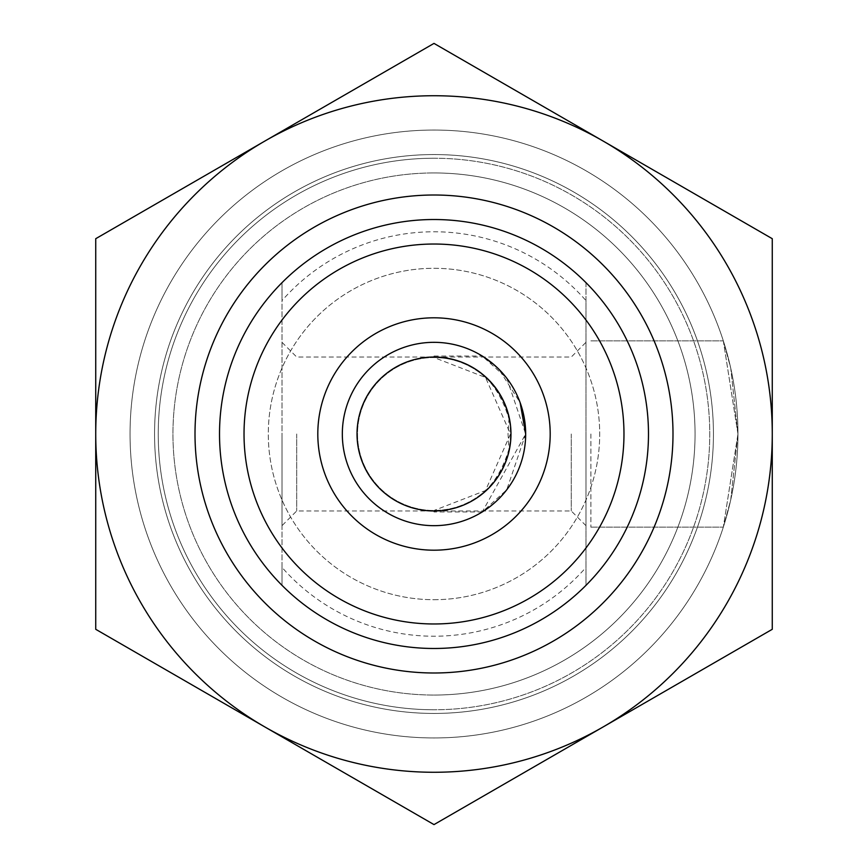 <?xml version="1.0" encoding="UTF-8"?>
<svg xmlns="http://www.w3.org/2000/svg" width="868" height="868" viewBox="0 0 868 868"><rect width="100%" height="100%" fill="white"/><g stroke="black" fill="none" stroke-linecap="round" stroke-linejoin="round"><path stroke-width="0.65" stroke-dasharray="4.34 3.25" d="M585.976 300.588L585.976 282.653A214.483 214.483 0 0 0 282.024 282.653L282.024 300.588L282.024 282.653A214.483 214.483 0 0 1 434 219.517A214.483 214.483 0 0 0 282.024 282.653L282.024 585.347A214.483 214.483 0 0 0 585.976 585.347L585.976 300.588A202.222 202.222 0 0 0 282.024 300.588M282.024 567.412L282.024 585.347L282.024 567.412A202.222 202.222 0 0 0 585.976 567.412M737.952 434L723.326 527.147L730.726 499.892L737.952 434L723.326 527.147L730.726 499.892L737.952 434L730.726 368.097L723.326 340.853L737.952 434L730.726 368.097L723.326 340.853L737.952 434M590.88 434L590.88 527.147L590.88 434M525.672 434L506.738 489.791L482.25 511.946L525.672 434L506.728 378.188L482.25 356.054L498.785 369.139L520.138 402.633M508.974 449.071A76.482 76.482 0 0 1 434 510.482L434 511.946L434 510.482L485.494 490.539L510.482 434L485.516 377.471L434 357.518A76.482 76.482 0 0 1 510.482 434A76.482 76.482 0 0 1 434 510.482A76.482 76.482 0 0 1 357.518 434A76.482 76.482 0 0 1 508.974 418.929L508.03 434L508.974 449.071C497.049 489.096 472.051 509.559 434 510.482A76.482 76.482 0 0 1 357.518 434A76.482 76.482 0 0 1 434 357.518C471.964 358.343 496.952 378.817 508.974 418.929M434 154.558A279.442 279.442 0 0 1 713.442 434A279.442 279.442 0 0 1 434 713.442A279.442 279.442 0 0 0 713.442 434A279.442 279.442 0 0 0 434 154.558A279.442 279.442 0 0 0 154.558 434A279.442 279.442 0 0 0 434 713.442A279.442 279.442 0 0 0 713.442 434A279.442 279.442 0 0 0 434 154.558A279.442 279.442 0 0 0 154.558 434A279.442 279.442 0 0 0 434 713.442A279.442 279.442 0 0 0 713.442 434A279.442 279.442 0 0 0 434 154.558A279.442 279.442 0 0 0 154.558 434A279.442 279.442 0 0 0 434 713.442A279.442 279.442 0 0 0 713.442 434A279.442 279.442 0 0 0 434 154.558A279.442 279.442 0 0 0 154.558 434A279.442 279.442 0 0 0 434 713.442A279.442 279.442 0 0 0 713.442 434A279.442 279.442 0 0 0 434 154.558A279.442 279.442 0 0 0 154.558 434A279.442 279.442 0 0 0 434 713.442A279.442 279.442 0 0 1 154.558 434A279.442 279.442 0 0 1 434 154.558M434 737.952A303.952 303.952 0 0 0 737.952 434A303.952 303.952 0 0 0 434 130.048A303.952 303.952 0 0 1 737.952 434A303.952 303.952 0 0 1 434 737.952A303.952 303.952 0 0 0 737.952 434A303.952 303.952 0 0 0 434 130.048A303.952 303.952 0 0 0 130.048 434A303.952 303.952 0 0 0 434 737.952A303.952 303.952 0 0 0 737.952 434A303.952 303.952 0 0 0 434 130.048A303.952 303.952 0 0 0 130.048 434A303.952 303.952 0 0 0 434 737.952A303.952 303.952 0 0 0 737.952 434A303.952 303.952 0 0 0 434 130.048A303.952 303.952 0 0 0 130.048 434A303.952 303.952 0 0 0 434 737.952A303.952 303.952 0 0 0 737.952 434A303.952 303.952 0 0 0 434 130.048A303.952 303.952 0 0 0 130.048 434A303.952 303.952 0 0 0 434 737.952A303.952 303.952 0 0 0 737.952 434A303.952 303.952 0 0 0 434 130.048A303.952 303.952 0 0 0 130.048 434A303.952 303.952 0 0 0 434 737.952A303.952 303.952 0 0 0 737.952 434A303.952 303.952 0 0 0 434 130.048A303.952 303.952 0 0 0 130.048 434A303.952 303.952 0 0 0 434 737.952A303.952 303.952 0 0 0 737.952 434A303.952 303.952 0 0 0 434 130.048A303.952 303.952 0 0 0 130.048 434A303.952 303.952 0 0 0 434 737.952A303.952 303.952 0 0 0 737.952 434A303.952 303.952 0 0 0 434 130.048A303.952 303.952 0 0 0 130.048 434A303.952 303.952 0 0 0 434 737.952A303.952 303.952 0 0 1 130.048 434A303.952 303.952 0 0 1 434 130.048A303.952 303.952 0 0 0 130.048 434A303.952 303.952 0 0 0 434 737.952M434 342.328A91.672 91.672 0 0 0 342.328 434A91.672 91.672 0 0 0 434 525.672A91.672 91.672 0 0 1 342.328 434A91.672 91.672 0 0 1 434 342.328A91.672 91.672 0 0 1 525.672 434A91.672 91.672 0 0 1 434 525.672A91.672 91.672 0 0 0 525.672 434A91.672 91.672 0 0 0 434 342.328A91.672 91.672 0 0 0 342.328 434A91.672 91.672 0 0 0 434 525.672A91.672 91.672 0 0 0 525.672 434A91.672 91.672 0 0 0 434 342.328M585.976 547.979A189.973 189.973 0 0 1 282.024 547.979M282.024 585.347A214.483 214.483 0 0 0 648.483 434A214.483 214.483 0 0 0 282.024 282.653L282.024 585.347A214.483 214.483 0 0 0 585.976 585.347A214.483 214.483 0 0 1 282.024 585.347M282.024 434L282.024 525.639L282.024 434M296.693 434L296.693 510.97L296.693 434M571.274 434L571.274 510.97L571.274 434M585.976 434L585.976 525.672L585.976 434M434 599.701A165.701 165.701 0 0 0 599.701 434A165.701 165.701 0 0 0 434 268.299A165.701 165.701 0 0 0 268.299 434A165.701 165.701 0 0 0 434 599.701A165.701 165.701 0 0 0 599.701 434A165.701 165.701 0 0 0 434 268.299A165.701 165.701 0 0 0 268.299 434A165.701 165.701 0 0 0 434 599.701M434 709.764A275.764 275.764 0 0 1 158.236 434A275.764 275.764 0 0 1 434 158.236A275.764 275.764 0 0 1 709.764 434A275.764 275.764 0 0 1 434 709.764A275.764 275.764 0 0 1 158.236 434A275.764 275.764 0 0 1 434 158.236A275.764 275.764 0 0 1 709.764 434A275.764 275.764 0 0 1 434 709.764A275.764 275.764 0 0 0 709.764 434A275.764 275.764 0 0 0 434 158.236A275.764 275.764 0 0 1 709.764 434A275.764 275.764 0 0 1 434 709.764A275.764 275.764 0 0 1 158.236 434A275.764 275.764 0 0 1 434 158.236A275.764 275.764 0 0 0 158.236 434A275.764 275.764 0 0 0 434 709.764M585.976 282.653L585.976 585.347A214.483 214.483 0 0 1 219.517 434A214.483 214.483 0 0 1 585.976 282.653A214.483 214.483 0 0 0 434 219.517A214.483 214.483 0 0 1 585.976 282.653M282.024 320.021A189.973 189.973 0 0 1 585.976 320.021M434 357.518L434 356.054L434 357.518M434 172.949A261.051 261.051 0 0 1 695.051 434A261.051 261.051 0 0 1 434 695.051A261.051 261.051 0 0 0 695.051 434A261.051 261.051 0 0 0 434 172.949A261.051 261.051 0 0 0 172.949 434A261.051 261.051 0 0 0 434 695.051A261.051 261.051 0 0 1 172.949 434A261.051 261.051 0 0 1 434 172.949M195.007 434A238.993 238.993 0 0 0 434 672.993A238.993 238.993 0 0 0 672.993 434A238.993 238.993 0 0 0 434 195.007A238.993 238.993 0 0 0 195.007 434A238.993 238.993 0 0 0 434 672.993A238.993 238.993 0 0 0 672.993 434A238.993 238.993 0 0 1 434 672.993A238.993 238.993 0 0 1 195.007 434A238.993 238.993 0 0 1 434 195.007A238.993 238.993 0 0 1 672.993 434A238.993 238.993 0 0 0 434 195.007A238.993 238.993 0 0 0 195.007 434M648.483 434A214.483 214.483 0 0 1 434 648.483A214.483 214.483 0 0 1 219.517 434A214.483 214.483 0 0 0 434 648.483A214.483 214.483 0 0 0 648.483 434A214.483 214.483 0 0 0 434 219.517A214.483 214.483 0 0 0 219.517 434A214.483 214.483 0 0 1 434 219.517A214.483 214.483 0 0 1 648.483 434A214.483 214.483 0 0 1 434 648.483A214.483 214.483 0 0 1 219.517 434A214.483 214.483 0 0 0 434 648.483A214.483 214.483 0 0 0 648.483 434A214.483 214.483 0 0 0 434 219.517A214.483 214.483 0 0 0 219.517 434A214.483 214.483 0 0 1 434 219.517A214.483 214.483 0 0 1 648.483 434M95.73 238.7L434 43.4L772.27 238.7L772.27 629.3L434 824.6L95.73 629.3L95.73 238.7L264.87 141.05A338.27 338.27 0 0 0 264.87 726.95A338.27 338.27 0 0 0 772.27 434A338.27 338.27 0 0 0 264.87 141.05L95.73 238.7L95.73 629.3L95.73 238.7M434 43.4L264.87 141.05L434 43.4L603.13 141.05L434 43.4M434 824.6L264.87 726.95L434 824.6L772.27 629.3L434 824.6M95.73 629.3L264.87 726.95L95.73 629.3M772.27 238.7L772.27 434L772.27 238.7L603.13 141.05L772.27 238.7M772.27 629.3L772.27 434L772.27 629.3M603.13 726.95A338.27 338.27 0 0 0 603.13 141.05A338.27 338.27 0 0 0 95.73 434A338.27 338.27 0 0 0 603.13 726.95A338.27 338.27 0 0 0 603.13 141.05A338.27 338.27 0 0 0 95.73 434A338.27 338.27 0 0 0 603.13 726.95M590.88 527.147L723.326 527.147L590.88 527.147M482.25 511.946L434 511.946M585.976 525.672L571.274 510.97L296.693 510.97L282.024 525.639M282.024 342.361L296.693 357.03L571.274 357.03L585.976 342.328M434 356.054L482.25 356.054M590.88 340.853L723.326 340.853L590.88 340.853"/><path stroke-width="1.3" d="M434 623.973A189.973 189.973 0 0 0 623.973 434A189.973 189.973 0 0 0 434 244.027A189.973 189.973 0 0 0 244.027 434A189.973 189.973 0 0 0 434 623.973M434 219.517A214.483 214.483 0 0 1 648.483 434A214.483 214.483 0 0 1 434 648.483A214.483 214.483 0 0 1 219.517 434A214.483 214.483 0 0 1 434 219.517M434 550.193A116.193 116.193 0 0 1 317.807 434A116.193 116.193 0 0 1 434 317.807A116.193 116.193 0 0 1 550.193 434A116.193 116.193 0 0 1 434 550.193M520.138 402.633L525.672 434M434 510.97A76.97 76.97 0 0 0 510.97 434A76.97 76.97 0 0 0 434 357.03A76.97 76.97 0 0 0 357.03 434A76.97 76.97 0 0 0 434 510.97M434 342.328A91.672 91.672 0 0 1 525.672 434A91.672 91.672 0 0 1 434 525.672A91.672 91.672 0 0 1 342.328 434A91.672 91.672 0 0 1 434 342.328M672.993 434A238.993 238.993 0 0 1 434 672.993A238.993 238.993 0 0 1 195.007 434A238.993 238.993 0 0 1 434 195.007A238.993 238.993 0 0 1 672.993 434M264.87 141.05L95.73 238.7L95.73 629.3L434 824.6L772.27 629.3L772.27 238.7L434 43.4L264.87 141.05A338.27 338.27 0 0 0 264.87 726.95A338.27 338.27 0 0 0 772.27 434A338.27 338.27 0 0 0 264.87 141.05"/></g></svg>
